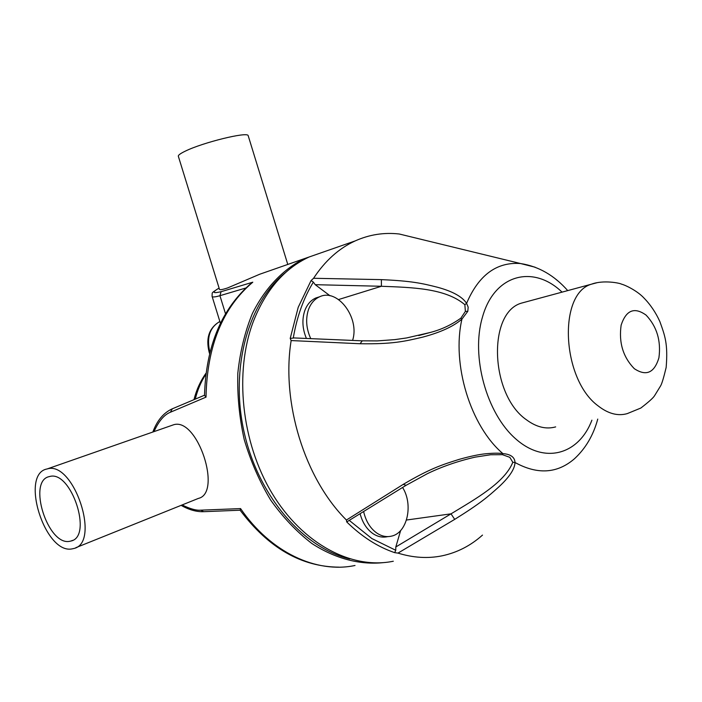 <?xml version="1.0" encoding="UTF-8"?>
<svg xmlns="http://www.w3.org/2000/svg" width="702" height="702" viewBox="0 0 702 702"><rect width="100%" height="100%" fill="white"/><g stroke="black" fill="none" stroke-linecap="round" stroke-linejoin="round"><path stroke-width="1.05" d="M383.231 562.644C359.88 565.075 335.17 558.669 311.837 543.48C296.692 531.818 282.959 517.339 270.656 500.052C259.477 481.432 250.667 461.24 244.208 439.487C239.303 417.286 237.171 395.173 237.829 373.148C240.084 351.667 244.919 331.835 252.316 313.662C265.023 288.057 283.117 269.235 304.282 258.678L318.857 253.597M285.644 272.481C248.473 302.018 229.773 367.672 244.033 431.8C258.16 495.945 303.194 548.095 349.868 558.959M172.306 408.81L170.41 412.232L206.019 397.139L204.51 395.314C205.984 346.068 221.63 308.652 251.456 283.046L252.799 282.195L221.077 291.699L219.937 295.7L245.875 287.978M170.41 412.232C164.198 414.68 158.722 421.147 153.975 431.633M182.116 504.957C190.093 508.889 196.341 510.617 200.851 510.161L240.575 508.59C270.709 552.597 316.584 573.683 355.019 565.479M219.129 288.224L217.62 288.934C211.899 292.602 213.048 293.524 221.077 291.699M277.299 268.103L259.67 274.254L227.606 287.943C222.244 289.707 219.524 290.137 219.445 289.242L178.396 156.441C177.834 155.388 180.151 153.615 185.337 151.123C202.931 142.436 247.578 131.502 248.166 135.609L248.262 135.951M171.358 425.561L173.806 424.701C197.657 417.418 222.358 493.085 198.385 498.411L75.798 547.7M250.947 283.468L251.456 283.046M339.005 567.155C301.412 566.883 268.454 547.902 240.128 510.214L240.575 508.59M219.182 288.39L217.638 288.926C210.591 293.717 212.557 292.067 212.057 296.253L212.057 296.253C212.179 297.35 214.803 297.165 219.937 295.7L225.526 313.776M72.227 548.859C44.963 554.834 19.472 473.745 47.166 468.945L47.166 468.945C73.596 460.24 101.22 542.979 73.745 548.525L72.227 548.859M49.552 476.544L49.438 476.579C27.027 480.51 47.824 546.323 69.849 541.277L70.963 541.031C93.234 536.609 71.034 469.708 49.552 476.544M323.771 251.878L309.205 256.967C284.538 268.322 265.935 289.777 253.387 321.332C234.126 371.77 241.304 442.155 271.937 493.085C302.58 544.094 352.009 569.813 393.304 561.231M330.028 295.788L315.233 284.687L313.364 282.099L311.083 280.546L313.566 278.282C325.07 260.802 338.934 248.35 355.151 240.926C369.322 234.582 384.029 232.265 399.271 234.003L422.095 239.557M315.233 284.687L381.414 286.276L381.388 279.633L313.566 278.282M381.388 279.633C411.618 280.975 421.902 283.283 437.443 287.232C452.588 291.33 462.302 296.7 466.584 303.343L468.164 307.134L467.813 311.311L461.942 319.094C451.483 364.04 470.489 426.219 502.895 453.597C510.74 454.247 514.777 457.221 515.014 462.504C537.504 474.842 557.335 473.578 574.517 458.713C585.661 448.394 593.409 435.187 597.753 419.085M557.686 280.791L555.694 279.159M467.813 311.311L465.382 311.398L460.889 318.146C451.491 324.833 441.356 329.589 430.493 332.406L418.673 335.547M362.258 340.839L360.091 343.743C392.286 344.226 404.22 341.523 422.929 337.074C440.68 332.318 453.685 326.325 461.942 319.094L460.889 318.146M294.226 337.934L290.207 338.434L291.146 340.567C281.142 402.562 304.677 478.615 346.428 520.042L403.22 484.38C429.527 468.875 441.26 464.97 459.257 459.345C470.287 456.247 479.194 454.378 485.977 453.746C493.436 453.062 499.078 453.009 502.895 453.597L502.465 454.685L509.801 457.327L512.811 462.285C504.571 482.757 475.859 498.753 451.026 513.838L454.703 519.375C480.317 503.387 487.627 497.025 498.964 486.793C509.433 477.062 514.777 468.962 515.014 462.504L512.811 462.285M291.146 340.567L360.091 343.743M482.502 535.091C470.665 545.682 457.221 552.588 442.19 555.8C427.966 558.722 413.224 557.827 397.981 553.106L394.682 552.649C377.799 546.928 361.811 536.688 346.727 521.937L346.428 520.042M346.727 521.937L405.993 485.372M502.465 454.685L490.68 454.747L475.219 457.125C457.932 461.082 441.944 466.619 427.264 473.736L406.125 485.293L403.22 484.38M397.981 553.106L454.703 519.375M406.484 520.033L451.026 513.838L395.805 546.972L395.752 550.28L394.682 552.649M395.805 546.972L400.649 530.501M360.161 513.961C362.636 522.99 367.058 529.641 373.42 533.932C377.983 536.793 382.599 537.723 387.285 536.705L388.101 536.6M402.597 487.495C413.627 504.799 407.239 533.274 391.207 536.196C386.521 537.214 381.897 536.284 377.334 533.415C370.533 528.781 365.988 521.568 363.68 511.776M319.033 296.972L315.9 297.955C310.802 300.219 307.09 304.466 304.765 310.696C301.842 319.533 302.387 328.782 306.405 338.443M338.583 299.543L381.414 286.276C411.363 287.469 445.252 287.995 464.856 304.703L466.584 303.343C478.676 275.052 496.674 261.785 520.568 263.54L535.099 267.199M465.382 311.398L464.856 304.703M310.74 338.627C306.204 328.58 305.458 318.883 308.503 309.538C310.828 303.299 314.54 299.043 319.629 296.779C337.636 287.943 360.021 318.085 352.579 340.409M526.667 301.711L521.454 303.124C487.39 312.68 490.136 394.84 526.474 419.805C536.433 427.176 546.165 429.536 555.668 426.895M252.799 282.195C222.648 307.695 207.055 346.007 206.019 397.139M240.102 510.205L203.606 511.697L200.851 510.161M205.818 374.394C201.044 381.634 197.534 389.873 195.279 399.113M209.126 352.15L209.766 351.693C206.493 337.399 209.854 327.325 219.858 321.481C209.222 327.72 205.642 337.943 209.126 352.15L209.582 353.624M290.207 338.434L298.218 307.283L311.083 280.546M591.9 420.173C578.948 454.448 544.717 464.733 515.654 438.82C486.46 413.364 470.831 356.318 482.388 317.383L482.467 317.128C494.278 274.14 533.38 264.408 562.048 292.137M395.752 550.28L371.885 538.566L349.508 520.586M293.278 337.978C296.946 316.602 303.641 297.973 313.364 282.099M521.454 303.124L591.453 284.187C603.404 279.721 619.945 283.082 621.595 284.187C624.49 284.749 636.231 290.163 643.199 297.218C650.14 304.185 655.712 312.337 659.906 321.674C664.961 335.846 668.093 343.778 666.154 367.479C663.662 377.869 661.784 384.047 660.529 386.012L654.589 395.674C653.29 397.867 648.701 401.983 640.838 408.037L627.228 413.627C617.857 416.286 608.169 413.724 598.174 405.923C561.705 379.475 557.783 293.62 591.453 284.187L596.919 282.748M634.275 368.655C623.043 357.037 618.664 342.515 621.147 325.096C626.14 310.073 634.459 306.756 646.103 315.128C656.896 326.614 661.17 340.821 658.924 357.757C654.378 372.911 646.165 376.553 634.275 368.655M259.67 274.254L304.282 258.678M204.51 395.217L171.946 408.968C163.408 412.978 157.037 420.665 152.843 432.028M203.141 511.714C196.112 511.837 188.777 509.722 181.125 505.352M220.428 323.306L212.144 296.534M193.963 399.675C196.446 389.812 200.447 381.019 205.949 373.306M287.785 264.443L248.166 135.609M47.166 468.945L173.806 424.701M72.639 540.364L70.963 541.031M355.151 240.926L309.205 256.967M567.725 290.602C554.264 275.342 538.539 266.321 520.568 263.54L399.271 234.003M430.414 332.432L406.572 337.96L394.743 339.628L377.22 340.909L361.969 340.821L293.734 337.916M419.129 335.442L430.493 332.406M315.9 297.955L319.629 296.779"/></g></svg>
